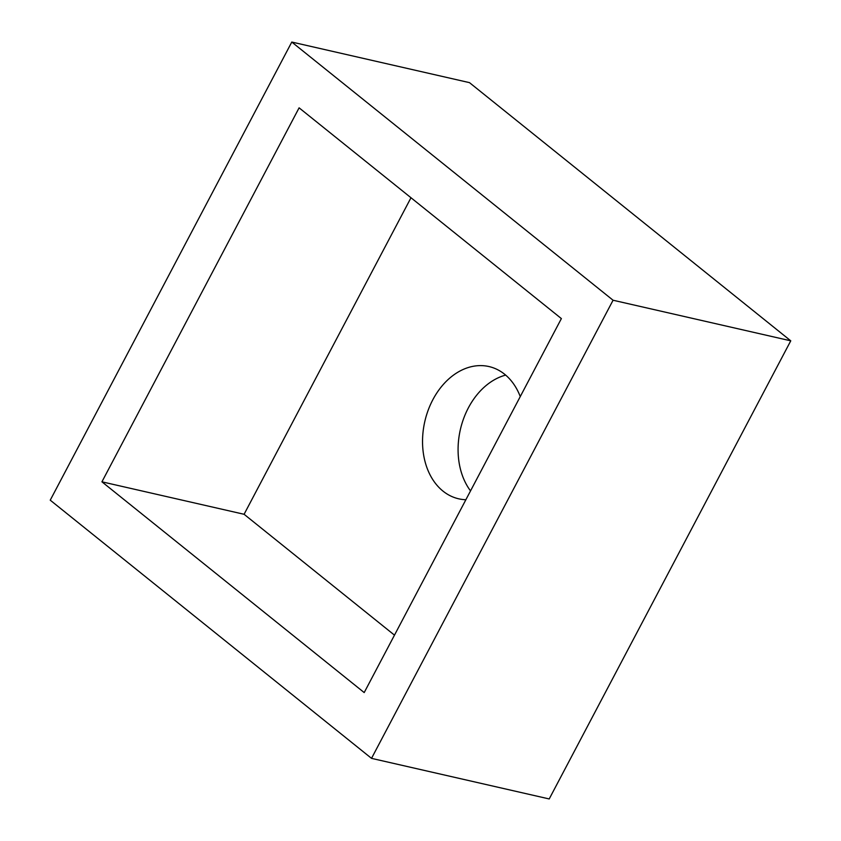 <?xml version="1.0" encoding="UTF-8"?>
<svg xmlns="http://www.w3.org/2000/svg" width="841" height="841" viewBox="0 0 841 841"><rect width="100%" height="100%" fill="white"/><g stroke="black" fill="none" stroke-linecap="round" stroke-linejoin="round"><path stroke-width="1.26" d="M371.522 758.361L613.068 300.237L790.761 340.826L469.478 82.639L291.785 42.05L50.239 500.174L371.522 758.361L549.215 798.95L790.761 340.826M613.068 300.237L291.785 42.05M364.195 692.574L561.378 318.592L299.102 107.837L101.929 481.819L364.195 692.574M505.662 375.107A67.837 50.26 -77.1 0 0 468.374 407.864A67.837 50.26 -77.1 0 0 470.529 490.892M101.929 481.819L244.09 514.282L394.482 635.144M410.986 197.74L244.09 514.282M520.264 396.574A67.837 50.26 -77.1 0 0 488.915 366.539A67.837 50.26 -77.1 0 0 432.831 399.748A67.837 50.26 -77.1 0 0 458.702 498.808A67.837 50.26 -77.1 0 0 465.872 499.733"/></g></svg>

